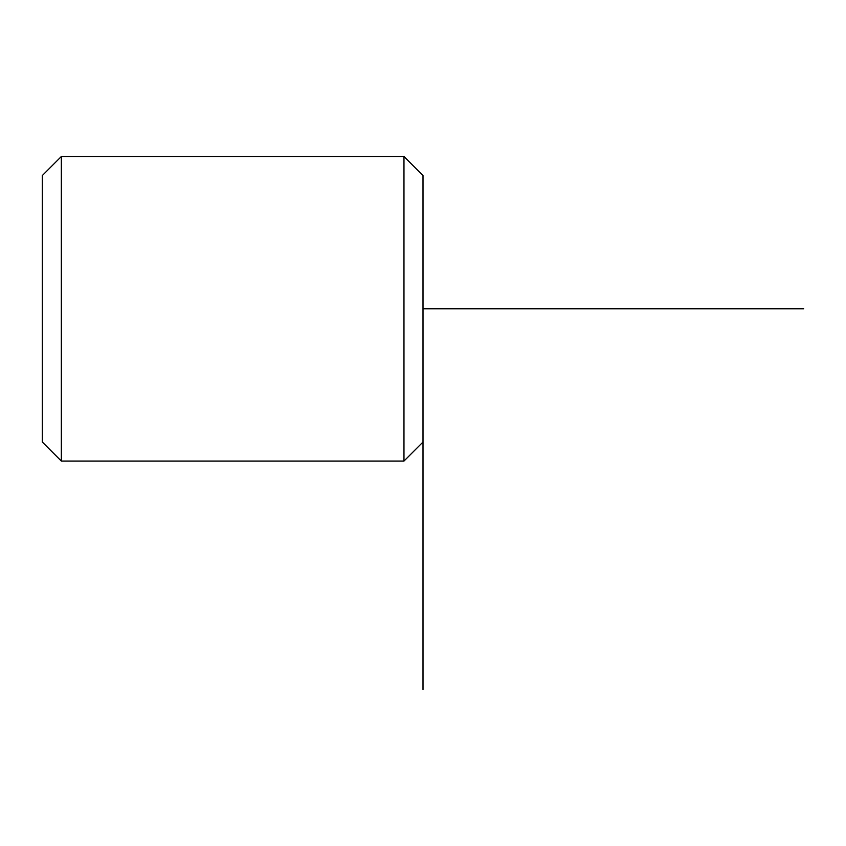 <?xml version="1.0" encoding="UTF-8"?>
<svg xmlns="http://www.w3.org/2000/svg" width="846" height="846" viewBox="0 0 846 846"><rect width="100%" height="100%" fill="white"/><g stroke="black" fill="none" stroke-linecap="round" stroke-linejoin="round"><path stroke-width="1.27" d="M423 689.49L423 175.545L403.965 156.51L61.335 156.51L61.335 461.07L403.965 461.07L403.965 156.51M61.335 461.07L42.3 442.035L42.3 175.545L61.335 156.51M423 308.79L803.7 308.79M423 442.035L403.965 461.07"/></g></svg>

